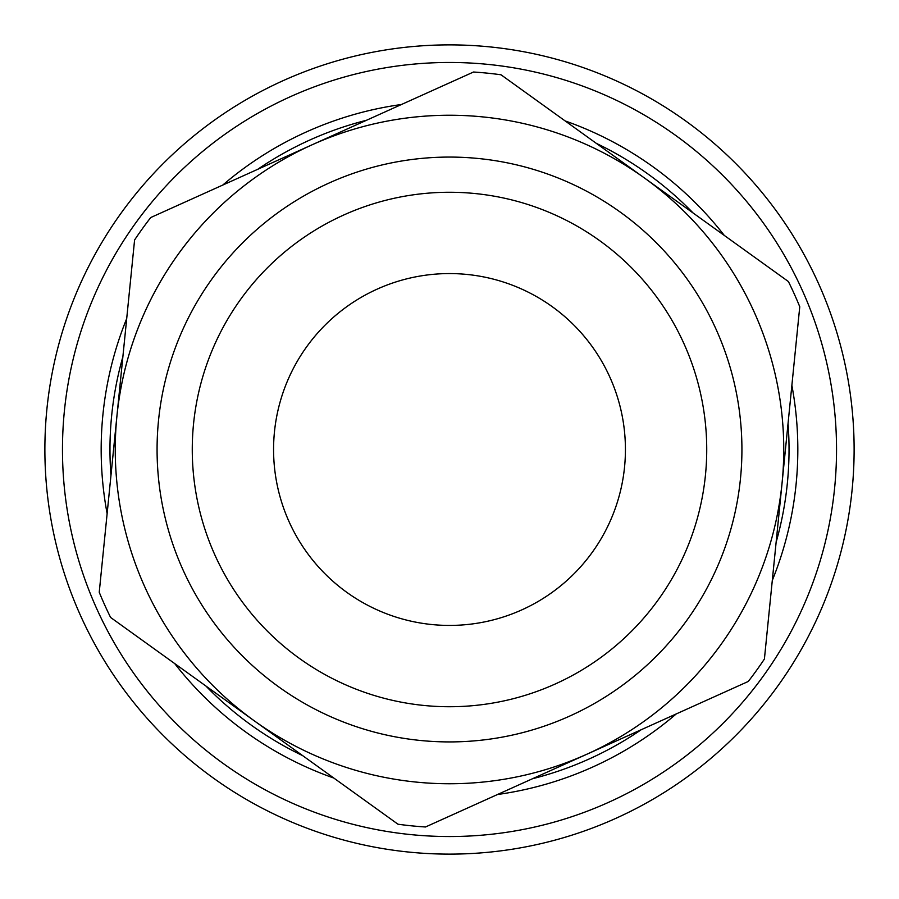 <?xml version="1.0" encoding="UTF-8"?>
<svg xmlns="http://www.w3.org/2000/svg" width="899" height="899" viewBox="0 0 899 899"><rect width="100%" height="100%" fill="white"/><g stroke="black" fill="none" stroke-linecap="round" stroke-linejoin="round"><path stroke-width="1.35" d="M482.887 116.915A334.259 334.259 0 0 0 116.915 416.113L134.592 239.977A378.243 378.243 0 0 1 150.74 217.536L312.122 144.784A334.259 334.259 0 0 0 254.293 720.829A334.259 334.259 0 0 0 720.829 644.707A334.259 334.259 0 0 0 644.707 178.171L788.401 281.544A378.243 378.243 0 0 1 799.762 306.75L764.408 659.023A378.243 378.243 0 0 1 748.26 681.464L425.497 826.979A378.243 378.243 0 0 1 397.987 824.214L110.599 617.456A378.243 378.243 0 0 1 99.238 592.25L116.915 416.113M501.013 74.786A378.243 378.243 0 0 0 473.503 72.021L312.122 144.784A334.259 334.259 0 0 1 644.707 178.171L501.013 74.786M254.293 720.829A334.259 334.259 0 0 0 782.085 482.887A334.259 334.259 0 0 0 644.707 178.171M467.075 274.453A175.923 175.923 0 0 1 624.547 467.075A175.923 175.923 0 0 1 431.925 624.547A175.923 175.923 0 0 1 274.453 431.925A175.923 175.923 0 0 1 467.075 274.453M423.811 705.445A257.238 257.238 0 0 1 240.685 299.277A257.238 257.238 0 0 1 684.004 343.778A257.238 257.238 0 0 1 423.811 705.445M420.294 740.461A292.422 292.422 0 0 0 740.461 478.706A292.422 292.422 0 0 0 478.706 158.539A292.422 292.422 0 0 0 158.539 420.294A292.422 292.422 0 0 0 420.294 740.461M772.297 580.406A348.329 348.329 0 0 0 791.873 385.368M724.268 235.403A348.329 348.329 0 0 0 565.145 120.927M401.471 104.498A348.329 348.329 0 0 0 222.772 185.059M126.703 318.594A348.329 348.329 0 0 0 107.127 513.632M174.732 663.597A348.329 348.329 0 0 0 333.855 778.073M497.529 794.502A348.329 348.329 0 0 0 676.228 713.941M257.755 169.293A339.53 339.53 0 0 1 366.489 120.275M596.295 143.346A339.53 339.53 0 0 1 693.118 212.996M788.041 423.553A339.53 339.53 0 0 1 776.129 542.221M641.245 729.707A339.53 339.53 0 0 1 532.511 778.725M302.705 755.654A339.53 339.53 0 0 1 205.882 686.004M110.959 475.447A339.53 339.53 0 0 1 122.871 356.779M758.149 683.026A387.031 387.031 0 0 1 92.945 600.038A387.031 387.031 0 0 1 497.417 65.447A387.031 387.031 0 0 1 758.149 683.026M772.174 693.635A404.629 404.629 0 0 0 693.635 126.826A404.629 404.629 0 0 0 126.826 205.365A404.629 404.629 0 0 0 205.365 772.174A404.629 404.629 0 0 0 772.174 693.635"/></g></svg>
